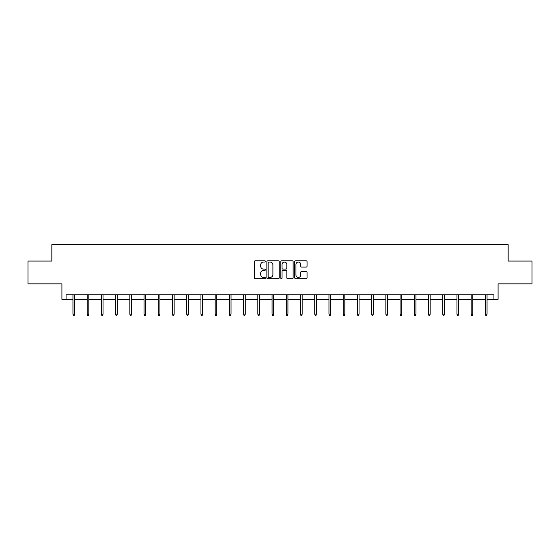 <?xml version="1.0" encoding="UTF-8"?>
<svg xmlns="http://www.w3.org/2000/svg" width="560" height="560" viewBox="0 0 560 560"><rect width="100%" height="100%" fill="white"/><g stroke="black" fill="none" stroke-linecap="round" stroke-linejoin="round"><path stroke-width="0.84" d="M265.412 261.408A0.623 0.623 0 0 0 264.789 260.785L255.276 260.785A0.896 0.896 0 0 0 254.38 261.681L254.38 277.788A0.896 0.896 0 0 0 255.276 278.684L264.789 278.684A0.623 0.623 0 0 0 265.412 278.054A0.623 0.623 0 0 0 264.789 277.431L263.557 277.431A2.863 2.863 0 0 1 260.694 274.568L260.694 273.224A2.863 2.863 0 0 1 263.557 270.361L264.789 270.361A0.623 0.623 0 0 0 265.412 269.731A0.623 0.623 0 0 0 264.789 269.108L263.557 269.108A2.863 2.863 0 0 1 260.694 266.245L260.694 264.901A2.863 2.863 0 0 1 263.557 262.038L264.789 262.038A0.623 0.623 0 0 0 265.412 261.408M66.066 299.362L66.066 294.805L493.934 294.805L493.934 299.362L498.085 299.362L498.085 283.864L532 283.864L532 261.072L508.158 261.072L508.158 244.664L51.842 244.664L51.842 261.072L28 261.072L28 283.864L61.915 283.864L61.915 299.362L72.947 299.362M306.152 267.092A0.896 0.896 0 0 0 307.048 266.196L307.048 261.681A0.896 0.896 0 0 0 306.152 260.785L295.596 260.785A0.896 0.896 0 0 0 294.7 261.681L294.7 277.788A0.896 0.896 0 0 0 295.596 278.684L306.152 278.684A0.896 0.896 0 0 0 307.048 277.788L307.048 272.328A0.896 0.896 0 0 0 306.152 271.432L301.637 271.432A0.896 0.896 0 0 0 300.741 272.328L300.741 275.037A2.394 2.394 0 0 1 298.347 277.431A2.394 2.394 0 0 1 295.953 275.037L295.953 264.432A2.394 2.394 0 0 1 298.347 262.038A2.394 2.394 0 0 1 300.741 264.432L300.741 266.196A0.896 0.896 0 0 0 301.637 267.092L306.152 267.092M279.216 261.681A0.896 0.896 0 0 0 278.32 260.785L267.764 260.785A0.896 0.896 0 0 0 266.868 261.681L266.868 277.788A0.896 0.896 0 0 0 267.764 278.684L278.32 278.684A0.896 0.896 0 0 0 279.216 277.788L279.216 261.681M281.68 260.785L292.236 260.785A0.896 0.896 0 0 1 293.132 261.681L293.132 277.788A0.896 0.896 0 0 1 292.236 278.684L287.721 278.684A0.896 0.896 0 0 1 286.825 277.788L286.825 271.257A0.896 0.896 0 0 0 285.929 270.361L282.933 270.361A0.896 0.896 0 0 0 282.037 271.257L282.037 278.054A0.623 0.623 0 0 1 281.407 278.684A0.623 0.623 0 0 1 280.784 278.054L280.784 261.681A0.896 0.896 0 0 1 281.68 260.785M74.592 299.362L87.171 299.362M88.809 299.362L101.395 299.362M103.033 299.362L115.619 299.362M117.257 299.362L129.836 299.362M131.481 299.362L144.06 299.362M145.705 299.362L158.284 299.362M159.929 299.362L172.508 299.362M174.146 299.362L186.732 299.362M188.37 299.362L200.956 299.362M202.594 299.362L215.18 299.362M216.818 299.362L229.397 299.362M231.042 299.362L243.621 299.362M245.266 299.362L257.845 299.362M259.483 299.362L272.069 299.362M273.707 299.362L286.293 299.362M287.931 299.362L300.517 299.362M302.155 299.362L314.734 299.362M316.379 299.362L328.958 299.362M330.603 299.362L343.182 299.362M344.82 299.362L357.406 299.362M359.044 299.362L371.63 299.362M373.268 299.362L385.854 299.362M387.492 299.362L400.071 299.362M401.716 299.362L414.295 299.362M415.94 299.362L428.519 299.362M430.164 299.362L442.743 299.362M444.381 299.362L456.967 299.362M458.605 299.362L471.191 299.362M472.829 299.362L485.408 299.362M487.053 299.362L493.934 299.362M268.744 262.038A0.623 0.623 0 0 0 268.121 262.661L268.121 276.801A0.623 0.623 0 0 0 268.744 277.431L270.046 277.431A2.863 2.863 0 0 0 272.909 274.568L272.909 264.901A2.863 2.863 0 0 0 270.046 262.038L268.744 262.038M286.825 264.474A2.394 2.394 0 0 0 284.431 262.08A2.394 2.394 0 0 0 282.037 264.474L282.037 268.212A0.896 0.896 0 0 0 282.933 269.108L285.929 269.108A0.896 0.896 0 0 0 286.825 268.212L286.825 264.474M72.947 314.153L73.311 315.336L74.221 315.336L74.592 314.153L72.947 314.153L72.947 294.805M74.592 314.153L74.592 294.805M87.171 314.153L87.535 315.336L88.445 315.336L88.809 314.153L87.171 314.153L87.171 294.805M88.809 314.153L88.809 294.805M101.395 314.153L101.759 315.336L102.669 315.336L103.033 314.153L101.395 314.153L101.395 294.805M103.033 314.153L103.033 294.805M115.619 314.153L115.983 315.336L116.893 315.336L117.257 314.153L115.619 314.153L115.619 294.805M117.257 314.153L117.257 294.805M129.836 314.153L130.207 315.336L131.117 315.336L131.481 314.153L129.836 314.153L129.836 294.805M131.481 314.153L131.481 294.805M144.06 314.153L144.424 315.336L145.341 315.336L145.705 314.153L144.06 314.153L144.06 294.805M145.705 314.153L145.705 294.805M158.284 314.153L158.648 315.336L159.565 315.336L159.929 314.153L158.284 314.153L158.284 294.805M159.929 314.153L159.929 294.805M172.508 314.153L172.872 315.336L173.782 315.336L174.146 314.153L172.508 314.153L172.508 294.805M174.146 314.153L174.146 294.805M186.732 314.153L187.096 315.336L188.006 315.336L188.37 314.153L186.732 314.153L186.732 294.805M188.37 314.153L188.37 294.805M200.956 314.153L201.32 315.336L202.23 315.336L202.594 314.153L200.956 314.153L200.956 294.805M202.594 314.153L202.594 294.805M215.18 314.153L215.544 315.336L216.454 315.336L216.818 314.153L215.18 314.153L215.18 294.805M216.818 314.153L216.818 294.805M229.397 314.153L229.761 315.336L230.678 315.336L231.042 314.153L229.397 314.153L229.397 294.805M231.042 314.153L231.042 294.805M243.621 314.153L243.985 315.336L244.902 315.336L245.266 314.153L243.621 314.153L243.621 294.805M245.266 314.153L245.266 294.805M257.845 314.153L258.209 315.336L259.119 315.336L259.483 314.153L257.845 314.153L257.845 294.805M259.483 314.153L259.483 294.805M272.069 314.153L272.433 315.336L273.343 315.336L273.707 314.153L272.069 314.153L272.069 294.805M273.707 314.153L273.707 294.805M286.293 314.153L286.657 315.336L287.567 315.336L287.931 314.153L286.293 314.153L286.293 294.805M287.931 314.153L287.931 294.805M300.517 314.153L300.881 315.336L301.791 315.336L302.155 314.153L300.517 314.153L300.517 294.805M302.155 314.153L302.155 294.805M314.734 314.153L315.098 315.336L316.015 315.336L316.379 314.153L314.734 314.153L314.734 294.805M316.379 314.153L316.379 294.805M328.958 314.153L329.322 315.336L330.239 315.336L330.603 314.153L328.958 314.153L328.958 294.805M330.603 314.153L330.603 294.805M343.182 314.153L343.546 315.336L344.456 315.336L344.82 314.153L343.182 314.153L343.182 294.805M344.82 314.153L344.82 294.805M357.406 314.153L357.77 315.336L358.68 315.336L359.044 314.153L357.406 314.153L357.406 294.805M359.044 314.153L359.044 294.805M371.63 314.153L371.994 315.336L372.904 315.336L373.268 314.153L371.63 314.153L371.63 294.805M373.268 314.153L373.268 294.805M385.854 314.153L386.218 315.336L387.128 315.336L387.492 314.153L385.854 314.153L385.854 294.805M387.492 314.153L387.492 294.805M400.071 314.153L400.435 315.336L401.352 315.336L401.716 314.153L400.071 314.153L400.071 294.805M401.716 314.153L401.716 294.805M414.295 314.153L414.659 315.336L415.576 315.336L415.94 314.153L414.295 314.153L414.295 294.805M415.94 314.153L415.94 294.805M428.519 314.153L428.883 315.336L429.793 315.336L430.164 314.153L428.519 314.153L428.519 294.805M430.164 314.153L430.164 294.805M442.743 314.153L443.107 315.336L444.017 315.336L444.381 314.153L442.743 314.153L442.743 294.805M444.381 314.153L444.381 294.805M456.967 314.153L457.331 315.336L458.241 315.336L458.605 314.153L456.967 314.153L456.967 294.805M458.605 314.153L458.605 294.805M471.191 314.153L471.555 315.336L472.465 315.336L472.829 314.153L471.191 314.153L471.191 294.805M472.829 314.153L472.829 294.805M485.408 314.153L485.779 315.336L486.689 315.336L487.053 314.153L485.408 314.153L485.408 294.805M487.053 314.153L487.053 294.805"/></g></svg>
